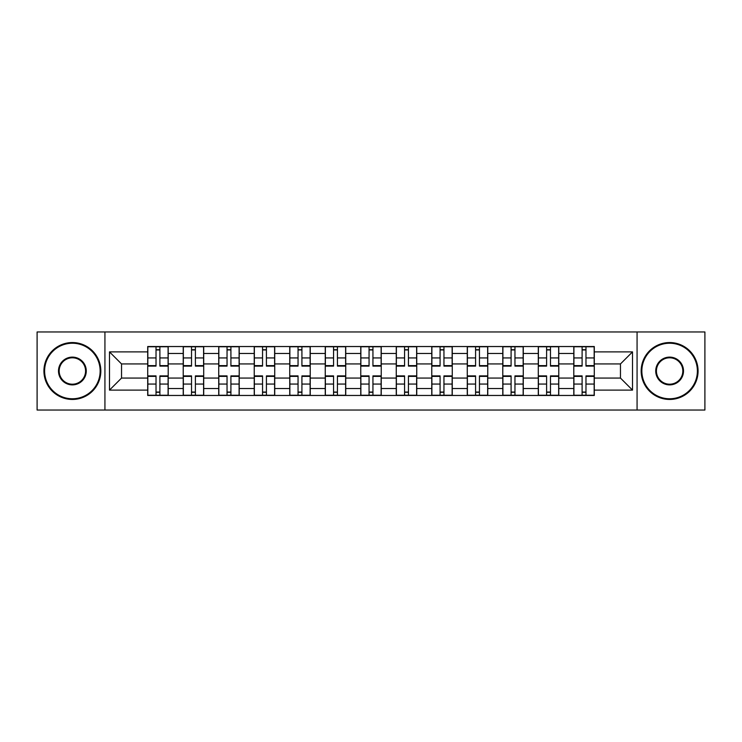 <?xml version="1.0" encoding="UTF-8"?>
<svg xmlns="http://www.w3.org/2000/svg" width="742" height="742" viewBox="0 0 742 742"><rect width="100%" height="100%" fill="white"/><g stroke="black" fill="none" stroke-linecap="round" stroke-linejoin="round"><path stroke-width="1.11" d="M637.072 410.038L704.9 410.038L704.9 331.962L37.1 331.962L37.1 410.038L637.072 410.038L637.072 331.962M183.228 395.467L183.228 353.47L168.202 353.47L168.202 395.467M168.202 353.47L168.202 346.533M183.228 353.47L183.228 346.533M203.707 346.533L203.707 395.467M218.732 395.467L218.732 346.533M239.212 346.533L239.212 395.467M254.237 395.467L254.237 346.533M274.726 346.533L274.726 395.467M289.742 395.467L289.742 346.533M310.23 346.533L310.23 395.467M325.246 395.467L325.246 346.533M345.735 346.533L345.735 395.467M360.76 395.467L360.76 346.533M381.24 346.533L381.24 395.467M396.265 395.467L396.265 346.533M416.754 346.533L416.754 395.467M431.77 395.467L431.77 346.533M452.258 346.533L452.258 395.467M467.274 395.467L467.274 346.533M487.763 346.533L487.763 395.467M502.788 395.467L502.788 346.533M523.268 346.533L523.268 395.467M538.293 395.467L538.293 346.533M558.772 346.533L558.772 395.467M573.798 395.467L573.798 346.533M573.798 378.058L558.772 378.058M538.293 378.058L523.268 378.058M502.788 378.058L487.763 378.058M467.274 378.058L452.258 378.058M431.77 378.058L416.754 378.058M396.265 378.058L381.24 378.058M360.76 378.058L345.735 378.058M325.246 378.058L310.23 378.058M289.742 378.058L274.726 378.058M254.237 378.058L239.212 378.058M218.732 378.058L203.707 378.058M183.228 378.058L168.202 378.058M573.798 363.942L558.772 363.942M538.293 363.942L523.268 363.942M502.788 363.942L487.763 363.942M467.274 363.942L452.258 363.942M431.77 363.942L416.754 363.942M396.265 363.942L381.24 363.942M360.76 363.942L345.735 363.942M325.246 363.942L310.23 363.942M289.742 363.942L274.726 363.942M254.237 363.942L239.212 363.942M218.732 363.942L203.707 363.942M183.228 363.942L168.202 363.942M121.54 378.058L147.714 378.058L147.714 363.942L121.54 363.942L121.54 378.058L109.482 390.116L109.482 351.884L147.714 351.884L147.714 363.942M594.286 363.942L594.286 378.058L620.46 378.058L620.46 363.942L594.286 363.942L594.286 346.533L147.714 346.533L147.714 351.884M594.286 351.884L632.518 351.884L632.518 390.116L594.286 390.116L594.286 378.058M147.714 378.058L147.714 395.467L594.286 395.467L594.286 390.116M147.714 390.116L109.482 390.116M104.928 410.038L104.928 331.962M159.892 392.054L156.024 392.054M156.024 349.946L159.892 349.946M195.396 392.054L191.529 392.054M191.529 349.946L195.396 349.946M230.91 392.054L227.043 392.054M227.043 349.946L230.91 349.946M266.415 392.054L262.547 392.054M262.547 349.946L266.415 349.946M301.92 392.054L298.052 392.054M298.052 349.946L301.92 349.946M337.425 392.054L333.557 392.054M333.557 349.946L337.425 349.946M372.938 392.054L369.062 392.054M369.062 349.946L372.938 349.946M408.443 392.054L404.575 392.054M404.575 349.946L408.443 349.946M443.948 392.054L440.08 392.054M440.08 349.946L443.948 349.946M479.453 392.054L475.585 392.054M475.585 349.946L479.453 349.946M514.957 392.054L511.09 392.054M511.09 349.946L514.957 349.946M550.471 392.054L546.604 392.054M546.604 349.946L550.471 349.946M585.976 392.054L582.108 392.054M582.108 349.946L585.976 349.946M109.482 351.884L121.54 363.942M620.46 378.058L632.518 390.116M620.46 363.942L632.518 351.884M159.892 366.103L159.892 346.764L168.091 346.764L168.091 366.103L159.892 366.103M156.024 349.723L159.892 349.723M159.892 346.764L147.834 346.764L147.834 366.103L156.024 366.103L156.024 346.764L152.722 346.764M156.024 375.897L156.024 395.236L147.834 395.236L147.834 375.897L156.024 375.897M159.892 392.277L156.024 392.277M156.024 395.236L168.091 395.236L168.091 375.897L159.892 375.897L159.892 395.236L163.194 395.236M195.396 366.103L195.396 346.764L203.596 346.764L203.596 366.103L195.396 366.103M191.529 349.723L195.396 349.723M195.396 346.764L183.339 346.764L183.339 366.103L191.529 366.103L191.529 346.764L188.227 346.764M230.91 366.103L230.91 346.764L239.1 346.764L239.1 366.103L230.91 366.103M227.043 349.723L230.91 349.723M230.91 346.764L218.844 346.764L218.844 366.103L227.043 366.103L227.043 346.764L223.741 346.764M191.529 375.897L191.529 395.236L183.339 395.236L183.339 375.897L191.529 375.897M195.396 392.277L191.529 392.277M191.529 395.236L203.596 395.236L203.596 375.897L195.396 375.897L195.396 395.236L198.698 395.236M227.043 375.897L227.043 395.236L218.844 395.236L218.844 375.897L227.043 375.897M230.91 392.277L227.043 392.277M227.043 395.236L239.1 395.236L239.1 375.897L230.91 375.897L230.91 395.236L234.212 395.236M72.382 398.769A27.769 27.769 0 0 0 100.151 371A27.769 27.769 0 0 0 72.382 343.231A27.769 27.769 0 0 0 44.613 371A27.769 27.769 0 0 0 72.382 398.769M72.382 342.554A28.446 28.446 0 0 1 100.829 371A28.446 28.446 0 0 1 72.382 399.446A28.446 28.446 0 0 1 43.926 371A28.446 28.446 0 0 1 72.382 342.554M72.382 384.885A13.885 13.885 0 0 1 58.497 371A13.885 13.885 0 0 1 72.382 357.115A13.885 13.885 0 0 1 86.267 371A13.885 13.885 0 0 1 72.382 384.885M72.382 357.802A13.198 13.198 0 0 0 59.174 371A13.198 13.198 0 0 0 72.382 384.198A13.198 13.198 0 0 0 85.58 371A13.198 13.198 0 0 0 72.382 357.802M669.618 398.769A27.769 27.769 0 0 0 697.387 371A27.769 27.769 0 0 0 669.618 343.231A27.769 27.769 0 0 0 641.849 371A27.769 27.769 0 0 0 669.618 398.769M669.618 342.554A28.446 28.446 0 0 1 698.074 371A28.446 28.446 0 0 1 669.618 399.446A28.446 28.446 0 0 1 641.171 371A28.446 28.446 0 0 1 669.618 342.554M669.618 384.885A13.885 13.885 0 0 1 655.733 371A13.885 13.885 0 0 1 669.618 357.115A13.885 13.885 0 0 1 683.503 371A13.885 13.885 0 0 1 669.618 384.885M669.618 357.802A13.198 13.198 0 0 0 656.42 371A13.198 13.198 0 0 0 669.618 384.198A13.198 13.198 0 0 0 682.826 371A13.198 13.198 0 0 0 669.618 357.802M266.415 366.103L266.415 346.764L274.605 346.764L274.605 366.103L266.415 366.103M262.547 349.723L266.415 349.723M266.415 346.764L254.348 346.764L254.348 366.103L262.547 366.103L262.547 346.764L259.246 346.764M301.92 366.103L301.92 346.764L310.119 346.764L310.119 366.103L301.92 366.103M298.052 349.723L301.92 349.723M301.92 346.764L289.862 346.764L289.862 366.103L298.052 366.103L298.052 346.764L294.75 346.764M337.425 366.103L337.425 346.764L345.624 346.764L345.624 366.103L337.425 366.103M333.557 349.723L337.425 349.723M337.425 346.764L325.367 346.764L325.367 366.103L333.557 366.103L333.557 346.764L330.255 346.764M262.547 375.897L262.547 395.236L254.348 395.236L254.348 375.897L262.547 375.897M266.415 392.277L262.547 392.277M262.547 395.236L274.605 395.236L274.605 375.897L266.415 375.897L266.415 395.236L269.717 395.236M298.052 375.897L298.052 395.236L289.862 395.236L289.862 375.897L298.052 375.897M301.92 392.277L298.052 392.277M298.052 395.236L310.119 395.236L310.119 375.897L301.92 375.897L301.92 395.236L305.222 395.236M333.557 375.897L333.557 395.236L325.367 395.236L325.367 375.897L333.557 375.897M337.425 392.277L333.557 392.277M333.557 395.236L345.624 395.236L345.624 375.897L337.425 375.897L337.425 395.236L340.726 395.236M372.938 366.103L372.938 346.764L381.128 346.764L381.128 366.103L372.938 366.103M369.062 349.723L372.938 349.723M372.938 346.764L360.872 346.764L360.872 366.103L369.062 366.103L369.062 346.764L365.769 346.764M369.062 375.897L369.062 395.236L360.872 395.236L360.872 375.897L369.062 375.897M372.938 392.277L369.062 392.277M369.062 395.236L381.128 395.236L381.128 375.897L372.938 375.897L372.938 395.236L376.231 395.236M408.443 366.103L408.443 346.764L416.633 346.764L416.633 366.103L408.443 366.103M404.575 349.723L408.443 349.723M408.443 346.764L396.376 346.764L396.376 366.103L404.575 366.103L404.575 346.764L401.274 346.764M404.575 375.897L404.575 395.236L396.376 395.236L396.376 375.897L404.575 375.897M408.443 392.277L404.575 392.277M404.575 395.236L416.633 395.236L416.633 375.897L408.443 375.897L408.443 395.236L411.745 395.236M443.948 366.103L443.948 346.764L452.138 346.764L452.138 366.103L443.948 366.103M440.08 349.723L443.948 349.723M443.948 346.764L431.881 346.764L431.881 366.103L440.08 366.103L440.08 346.764L436.778 346.764M440.08 375.897L440.08 395.236L431.881 395.236L431.881 375.897L440.08 375.897M443.948 392.277L440.08 392.277M440.08 395.236L452.138 395.236L452.138 375.897L443.948 375.897L443.948 395.236L447.25 395.236M479.453 366.103L479.453 346.764L487.652 346.764L487.652 366.103L479.453 366.103M475.585 349.723L479.453 349.723M479.453 346.764L467.395 346.764L467.395 366.103L475.585 366.103L475.585 346.764L472.283 346.764M475.585 375.897L475.585 395.236L467.395 395.236L467.395 375.897L475.585 375.897M479.453 392.277L475.585 392.277M475.585 395.236L487.652 395.236L487.652 375.897L479.453 375.897L479.453 395.236L482.754 395.236M514.957 366.103L514.957 346.764L523.156 346.764L523.156 366.103L514.957 366.103M511.09 349.723L514.957 349.723M514.957 346.764L502.9 346.764L502.9 366.103L511.09 366.103L511.09 346.764L507.788 346.764M511.09 375.897L511.09 395.236L502.9 395.236L502.9 375.897L511.09 375.897M514.957 392.277L511.09 392.277M511.09 395.236L523.156 395.236L523.156 375.897L514.957 375.897L514.957 395.236L518.259 395.236M550.471 366.103L550.471 346.764L558.661 346.764L558.661 366.103L550.471 366.103M546.604 349.723L550.471 349.723M550.471 346.764L538.404 346.764L538.404 366.103L546.604 366.103L546.604 346.764L543.302 346.764M546.604 375.897L546.604 395.236L538.404 395.236L538.404 375.897L546.604 375.897M550.471 392.277L546.604 392.277M546.604 395.236L558.661 395.236L558.661 375.897L550.471 375.897L550.471 395.236L553.773 395.236M585.976 366.103L585.976 346.764L594.166 346.764L594.166 366.103L585.976 366.103M582.108 349.723L585.976 349.723M585.976 346.764L573.909 346.764L573.909 366.103L582.108 366.103L582.108 346.764L578.806 346.764M582.108 375.897L582.108 395.236L573.909 395.236L573.909 375.897L582.108 375.897M585.976 392.277L582.108 392.277M582.108 395.236L594.166 395.236L594.166 375.897L585.976 375.897L585.976 395.236L589.278 395.236M538.293 353.47L523.268 353.47M502.788 353.47L487.763 353.47M467.274 353.47L452.258 353.47M431.77 353.47L416.754 353.47M396.265 353.47L381.24 353.47M360.76 353.47L345.735 353.47M325.246 353.47L310.23 353.47M289.742 353.47L274.726 353.47M254.237 353.47L239.212 353.47M218.732 353.47L203.707 353.47M573.798 353.47L558.772 353.47M538.293 388.53L523.268 388.53M502.788 388.53L487.763 388.53M467.274 388.53L452.258 388.53M431.77 388.53L416.754 388.53M396.265 388.53L381.24 388.53M360.76 388.53L345.735 388.53M325.246 388.53L310.23 388.53M289.742 388.53L274.726 388.53M254.237 388.53L239.212 388.53M218.732 388.53L203.707 388.53M183.228 388.53L168.202 388.53M573.798 388.53L558.772 388.53M159.892 365.62L168.091 365.62M159.892 357.941L168.091 357.941M147.834 365.62L156.024 365.62M147.834 357.941L156.024 357.941M156.024 376.38L147.834 376.38M156.024 384.059L147.834 384.059M168.091 376.38L159.892 376.38M168.091 384.059L159.892 384.059M195.396 365.62L203.596 365.62M195.396 357.941L203.596 357.941M183.339 365.62L191.529 365.62M183.339 357.941L191.529 357.941M230.91 365.62L239.1 365.62M230.91 357.941L239.1 357.941M218.844 365.62L227.043 365.62M218.844 357.941L227.043 357.941M191.529 376.38L183.339 376.38M191.529 384.059L183.339 384.059M203.596 376.38L195.396 376.38M203.596 384.059L195.396 384.059M227.043 376.38L218.844 376.38M227.043 384.059L218.844 384.059M239.1 376.38L230.91 376.38M239.1 384.059L230.91 384.059M266.415 365.62L274.605 365.62M266.415 357.941L274.605 357.941M254.348 365.62L262.547 365.62M254.348 357.941L262.547 357.941M301.92 365.62L310.119 365.62M301.92 357.941L310.119 357.941M289.862 365.62L298.052 365.62M289.862 357.941L298.052 357.941M337.425 365.62L345.624 365.62M337.425 357.941L345.624 357.941M325.367 365.62L333.557 365.62M325.367 357.941L333.557 357.941M262.547 376.38L254.348 376.38M262.547 384.059L254.348 384.059M274.605 376.38L266.415 376.38M274.605 384.059L266.415 384.059M298.052 376.38L289.862 376.38M298.052 384.059L289.862 384.059M310.119 376.38L301.92 376.38M310.119 384.059L301.92 384.059M333.557 376.38L325.367 376.38M333.557 384.059L325.367 384.059M345.624 376.38L337.425 376.38M345.624 384.059L337.425 384.059M372.938 365.62L381.128 365.62M372.938 357.941L381.128 357.941M360.872 365.62L369.062 365.62M360.872 357.941L369.062 357.941M369.062 376.38L360.872 376.38M369.062 384.059L360.872 384.059M381.128 376.38L372.938 376.38M381.128 384.059L372.938 384.059M408.443 365.62L416.633 365.62M408.443 357.941L416.633 357.941M396.376 365.62L404.575 365.62M396.376 357.941L404.575 357.941M404.575 376.38L396.376 376.38M404.575 384.059L396.376 384.059M416.633 376.38L408.443 376.38M416.633 384.059L408.443 384.059M443.948 365.62L452.138 365.62M443.948 357.941L452.138 357.941M431.881 365.62L440.08 365.62M431.881 357.941L440.08 357.941M440.08 376.38L431.881 376.38M440.08 384.059L431.881 384.059M452.138 376.38L443.948 376.38M452.138 384.059L443.948 384.059M479.453 365.62L487.652 365.62M479.453 357.941L487.652 357.941M467.395 365.62L475.585 365.62M467.395 357.941L475.585 357.941M475.585 376.38L467.395 376.38M475.585 384.059L467.395 384.059M487.652 376.38L479.453 376.38M487.652 384.059L479.453 384.059M514.957 365.62L523.156 365.62M514.957 357.941L523.156 357.941M502.9 365.62L511.09 365.62M502.9 357.941L511.09 357.941M511.09 376.38L502.9 376.38M511.09 384.059L502.9 384.059M523.156 376.38L514.957 376.38M523.156 384.059L514.957 384.059M550.471 365.62L558.661 365.62M550.471 357.941L558.661 357.941M538.404 365.62L546.604 365.62M538.404 357.941L546.604 357.941M546.604 376.38L538.404 376.38M546.604 384.059L538.404 384.059M558.661 376.38L550.471 376.38M558.661 384.059L550.471 384.059M585.976 365.62L594.166 365.62M585.976 357.941L594.166 357.941M573.909 365.62L582.108 365.62M573.909 357.941L582.108 357.941M582.108 376.38L573.909 376.38M582.108 384.059L573.909 384.059M594.166 376.38L585.976 376.38M594.166 384.059L585.976 384.059"/></g></svg>
